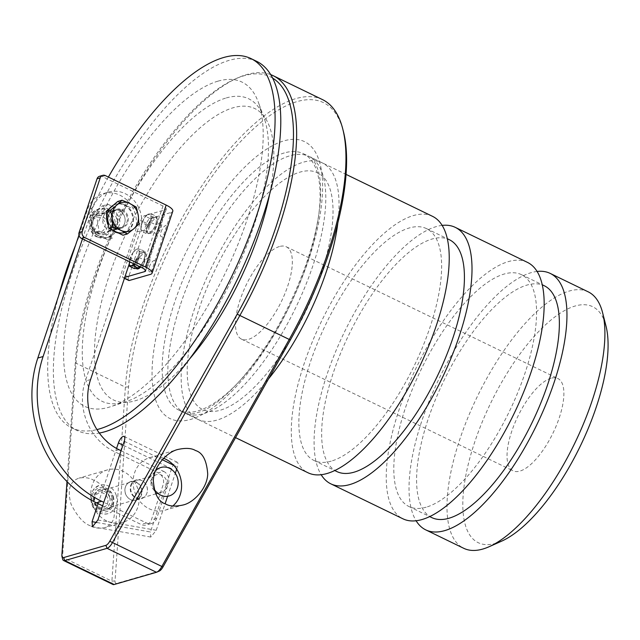 <?xml version="1.0" encoding="UTF-8"?>
<svg xmlns="http://www.w3.org/2000/svg" width="640" height="640" viewBox="0 0 640 640"><rect width="100%" height="100%" fill="white"/><g stroke="black" fill="none" stroke-linecap="round" stroke-linejoin="round"><path stroke-width="0.48" stroke-dasharray="3.2 2.4" d="M199.096 308.792A131.584 49.872 115.9 0 1 325.128 179.176A131.584 49.872 115.9 0 1 256.12 385.424A131.584 49.872 115.9 0 1 199.096 308.792M268.488 378.936A142.536 54.016 115.9 0 1 197.92 419.376A142.536 54.016 115.9 0 1 194.024 310.264A142.536 54.016 115.9 0 1 322.32 162.888A142.536 54.016 115.9 0 1 337.88 222.624M130.4 499.472A9.464 8.288 -106.1 0 1 127.872 483.32A9.464 8.288 -106.1 0 1 141.52 489.936A9.464 8.288 -106.1 0 1 130.4 499.472M176.688 469.168L177.4 467.04A6.272 2.376 -64.1 0 0 177.232 462.232A6.272 2.376 -64.1 0 0 171.584 468.72L150.424 531.976L96.808 522.504M98.104 503.64L116.568 448.448M97.888 519.984L156.24 530.288L150.792 537.056L150.424 531.976M141.944 480.664A9.464 8.288 73.9 0 0 130.824 490.2A9.464 8.288 73.9 0 0 144.472 496.816A9.464 8.288 73.9 0 0 141.944 480.664M156.24 530.288L165.128 503.728M167.616 496.28L175.296 473.328M189.856 358.632A161.92 61.36 115.9 0 1 106.696 395.032A161.92 61.36 115.9 0 1 109.08 276.032A161.92 61.36 115.9 0 1 222.608 112.04A161.92 61.36 115.9 0 1 269.624 194.16M272.576 78.064A197.264 74.76 -64.1 0 0 235.152 79.008A197.264 74.76 -64.1 0 0 75.384 361.032L66.992 481.568M62.64 559.192A9.12 3.456 115.9 0 1 62.52 557.256L76.024 363.192A199.544 75.624 115.9 0 1 237.64 77.896A199.544 75.624 115.9 0 1 270.656 74.608M90.232 525.736C83.592 523.44 77.216 516.288 71.104 504.264C67.088 490.104 69.704 481.4 78.952 478.144C84.512 477.112 89.328 477.76 93.408 480.08C100.048 482.376 106.424 489.528 112.536 501.56C116.552 515.712 113.936 524.424 104.688 527.672C99.128 528.704 94.304 528.056 90.232 525.736M106.712 520.96A27.368 23.968 -106.1 0 1 90.752 493.88A27.368 23.968 -106.1 0 1 107.384 469.912A27.368 23.968 -106.1 0 1 138.016 489.536A27.368 23.968 -106.1 0 1 122.608 522.488A27.368 23.968 -106.1 0 1 106.712 520.96M322.512 99.616A199.544 75.624 -64.1 0 0 204.336 182.216A199.544 75.624 -64.1 0 0 125.392 387.136L111.888 581.2A9.12 3.456 -64.1 0 0 112.936 584.472M163.632 458.312A27.368 23.968 73.9 0 0 149.736 457.648A27.368 23.968 73.9 0 0 134.32 490.6A27.368 23.968 73.9 0 0 164.952 510.224A27.368 23.968 73.9 0 0 172.816 505.992M159.352 571.024A6.84 2.592 115.9 0 1 159.048 571.136L116.744 583.376A6.84 2.592 115.9 0 1 115.048 580.888L128.552 386.824A197.264 74.76 115.9 0 1 229.224 154.344A197.264 74.76 115.9 0 1 343.408 131.512M432.448 216.296A142.536 54.016 -64.1 0 0 413.408 215.56A142.536 54.016 -64.1 0 0 312.12 342.296A142.536 54.016 -64.1 0 0 308.056 472.792M284.288 152.936A142.536 54.016 -64.1 0 0 182.992 279.672A142.536 54.016 -64.1 0 0 178.928 410.168A142.536 54.016 -64.1 0 0 289.728 305.496A142.536 54.016 -64.1 0 0 303.328 153.672A142.536 54.016 -64.1 0 0 284.288 152.936M550.992 378.24A51.312 19.448 -64.1 0 0 514.528 423.864A51.312 19.448 -64.1 0 0 513.064 470.84A51.312 19.448 -64.1 0 0 552.952 433.16A51.312 19.448 -64.1 0 0 557.848 378.504A51.312 19.448 -64.1 0 0 550.992 378.24M279.448 246.536A51.312 19.448 -64.1 0 0 242.984 292.16A51.312 19.448 -64.1 0 0 241.52 339.144A51.312 19.448 -64.1 0 0 281.408 301.456A51.312 19.448 -64.1 0 0 286.304 246.8A51.312 19.448 -64.1 0 0 279.448 246.536M501.56 541.192A131.128 49.696 115.9 0 1 472.872 447.76A131.128 49.696 115.9 0 1 575.16 306.008A131.128 49.696 115.9 0 1 605.968 325.912M588.16 291.816A142.536 54.016 -64.1 0 0 569.12 291.08A142.536 54.016 -64.1 0 0 467.824 417.816A142.536 54.016 -64.1 0 0 463.76 548.312M537.056 271.448A142.536 54.016 -64.1 0 0 531.136 272.664A142.536 54.016 -64.1 0 0 436.56 384.024A142.536 54.016 -64.1 0 0 416.12 520.792M431.752 517.584A128.848 48.832 115.9 0 1 444.048 380.336A128.848 48.832 115.9 0 1 544.208 285.712M426.184 507.192A128.848 48.832 115.9 0 1 408.968 506.528A128.848 48.832 115.9 0 1 421.256 369.288A128.848 48.832 115.9 0 1 521.424 274.656A128.848 48.832 115.9 0 1 517.752 392.624A128.848 48.832 115.9 0 1 426.184 507.192M527.392 262.352A142.536 54.016 -64.1 0 0 508.352 261.608A142.536 54.016 -64.1 0 0 407.064 388.344A142.536 54.016 -64.1 0 0 403 518.84M442.112 225.4A142.536 54.016 -64.1 0 0 436.192 226.616A142.536 54.016 -64.1 0 0 341.616 337.976A142.536 54.016 -64.1 0 0 321.176 474.744M336.808 471.536A128.848 48.832 115.9 0 1 349.104 334.288A128.848 48.832 115.9 0 1 449.264 239.664M331.24 461.144A128.848 48.832 115.9 0 1 314.024 460.48A128.848 48.832 115.9 0 1 326.312 323.24A128.848 48.832 115.9 0 1 426.48 228.608A128.848 48.832 115.9 0 1 422.808 346.576A128.848 48.832 115.9 0 1 331.24 461.144M143.608 264.224A6.272 2.376 115.9 0 1 149.616 258.048A6.272 2.376 115.9 0 1 146.328 267.88A6.272 2.376 115.9 0 1 143.608 264.224M155.344 229.144A6.272 2.376 115.9 0 1 161.352 222.968A6.272 2.376 115.9 0 1 158.064 232.792A6.272 2.376 115.9 0 1 155.344 229.144M58.608 295.896A205.248 77.784 -64.1 0 0 71.808 427.912A205.248 77.784 -64.1 0 0 96.96 429.584M108.392 177.064A205.248 77.784 -64.1 0 0 75.576 245.184M256.64 61.328A205.248 77.784 -64.1 0 0 71.896 273.56A205.248 77.784 -64.1 0 0 77.504 430.68A205.248 77.784 -64.1 0 0 99.32 433.056M149.304 266.992A6.272 2.376 115.9 0 1 155.312 260.808A6.272 2.376 115.9 0 1 152.024 270.64A6.272 2.376 115.9 0 1 149.304 266.992M161.04 231.904A6.272 2.376 115.9 0 1 167.048 225.728A6.272 2.376 115.9 0 1 163.76 235.56A6.272 2.376 115.9 0 1 161.04 231.904M121.064 450.712L163.584 471.336L158.296 472.864A9.12 7.992 -106.1 0 1 163.128 484.808L151.392 519.888A9.12 7.992 -106.1 0 1 146.336 524.968A9.12 7.992 -106.1 0 1 141.032 524.456L102.624 505.832M163.584 471.336A9.12 7.992 -106.1 0 1 168.416 483.272L156.68 518.36A9.12 7.992 -106.1 0 1 151.624 523.432A9.12 7.992 -106.1 0 1 146.32 522.928L103.8 502.304M78.96 235.064L87.52 209.472A28.504 24.968 -106.1 0 1 103.328 193.6A28.504 24.968 -106.1 0 1 129.376 202.792A28.504 24.968 -106.1 0 1 134.992 232.496L85.28 381.08A53.592 46.936 73.9 0 0 113.672 451.224L158.296 472.864M82.456 238.896L92.808 207.936A28.504 24.968 -106.1 0 1 108.616 192.072A28.504 24.968 -106.1 0 1 134.664 201.256A28.504 24.968 -106.1 0 1 140.28 230.96L134.992 232.496M108.48 215.536A9.696 8.488 -106.1 0 1 123.12 213.816A9.696 8.488 -106.1 0 1 118.04 229.008A9.696 8.488 -106.1 0 1 108.48 215.536M130.744 485.392A9.696 8.488 -106.1 0 1 145.392 483.664A9.696 8.488 -106.1 0 1 140.304 498.856A9.696 8.488 -106.1 0 1 130.744 485.392M140.28 230.96L129.928 261.92M103.192 217.064A9.696 8.488 -106.1 0 1 117.832 215.344A9.696 8.488 -106.1 0 1 112.752 230.536A9.696 8.488 -106.1 0 1 103.192 217.064M125.456 486.92A9.696 8.488 -106.1 0 1 140.104 485.192A9.696 8.488 -106.1 0 1 135.016 500.384A9.696 8.488 -106.1 0 1 125.456 486.92M118.96 449.696L113.672 451.224M90.568 379.552L85.28 381.08M172.784 211.256A13.68 4.088 18.5 0 1 171.2 212.44L150.488 274.352M116.784 227.304A9.696 8.488 -106.1 0 1 114.2 210.76A9.696 8.488 -106.1 0 1 128.176 217.536A9.696 8.488 -106.1 0 1 116.784 227.304M99.568 176.272A4.56 3.992 -106.1 0 1 102.216 176.52L162.984 205.992A6.84 2.048 18.5 0 1 166.296 209.08A6.84 2.048 18.5 0 1 165.504 209.672L145.304 270.048M124.752 277.392L123.64 277.712A4.56 1.728 115.9 0 1 123.032 277.688A4.56 1.728 115.9 0 1 122.904 274.192L140.864 220.536A4.56 1.728 115.9 0 1 144.36 215.8L165.504 209.672M128.728 280.448A4.56 1.728 115.9 0 1 128.608 276.96L146.56 223.304A4.56 1.728 115.9 0 1 150.056 218.56L171.2 212.44M149.384 226.456A6.84 2.592 115.9 0 1 155.936 219.72A6.84 2.592 115.9 0 1 152.352 230.44A6.84 2.592 115.9 0 1 149.384 226.456M137.648 261.544A6.84 2.592 115.9 0 1 144.2 254.8A6.84 2.592 115.9 0 1 140.616 265.528A6.84 2.592 115.9 0 1 137.648 261.544M113.608 228.224A9.696 8.488 -106.1 0 1 111.024 211.68A9.696 8.488 -106.1 0 1 125 218.456A9.696 8.488 -106.1 0 1 113.608 228.224M112.896 496.592A10.752 9.416 -106.1 0 1 106.904 509.736A10.752 9.416 -106.1 0 1 94.872 502.024A10.752 9.416 -106.1 0 1 100.92 489.08A10.752 9.416 -106.1 0 1 112.896 496.592M111.824 496.904A10.752 9.416 -106.1 0 1 105.824 510.048A10.752 9.416 -106.1 0 1 93.792 502.336A10.752 9.416 -106.1 0 1 99.848 489.392A10.752 9.416 -106.1 0 1 111.824 496.904M116.304 495.528A14.824 12.984 -106.1 0 1 108.032 513.648A14.824 12.984 -106.1 0 1 91.44 503.016A14.824 12.984 -106.1 0 1 99.792 485.168A14.824 12.984 -106.1 0 1 116.304 495.528M99.032 233.304A10.752 9.416 -106.1 0 1 92.768 222.664A10.752 9.416 -106.1 0 1 99.304 213.248A10.752 9.416 -106.1 0 1 111.336 220.96A10.752 9.416 -106.1 0 1 105.28 233.904A10.752 9.416 -106.1 0 1 99.032 233.304M97.96 233.616A10.752 9.416 -106.1 0 1 91.688 222.976A10.752 9.416 -106.1 0 1 98.224 213.56A10.752 9.416 -106.1 0 1 110.256 221.272A10.752 9.416 -106.1 0 1 104.2 234.216A10.752 9.416 -106.1 0 1 97.96 233.616M117.384 221.432L116.68 212.816L108.936 209.536L102.424 205.904L96 211.064A14.824 12.984 -106.1 0 1 100.328 208.712A14.824 12.984 -106.1 0 1 108.936 209.536A14.824 12.984 -106.1 0 1 117.384 221.432A14.824 12.984 -106.1 0 1 112.896 234.848A14.824 12.984 -106.1 0 1 108.568 237.192A14.824 12.984 -106.1 0 1 99.96 236.368A14.824 12.984 -106.1 0 1 91.512 224.48A14.824 12.984 -106.1 0 1 96 211.064L90.808 215.864L91.512 224.48L93.448 232.736L99.96 236.368L107.704 239.648L112.896 234.848M102.424 205.904L108.008 204.288L122.256 211.2L116.68 212.816M108.008 204.288L96.392 214.248L90.808 215.864M96.392 214.248L99.032 231.12L93.448 232.736M99.032 231.12L113.28 238.032L107.704 239.648M217.936 81.168A180.176 68.28 115.9 0 1 258.336 102.208A180.176 68.28 115.9 0 1 224.824 274.008A180.176 68.28 115.9 0 1 110.656 406.696A180.176 68.28 115.9 0 1 79.248 270.176A180.176 68.28 115.9 0 1 217.936 81.168M226.28 97.936A168.08 63.696 115.9 0 1 263.96 117.568A168.08 63.696 115.9 0 1 232.696 277.832A168.08 63.696 115.9 0 1 126.2 401.608A168.08 63.696 115.9 0 1 96.896 274.248A168.08 63.696 115.9 0 1 226.28 97.936M117.712 201.48L131.968 208.392L136.328 207.128M113.376 205.2A14.824 12.984 -106.1 0 1 115.6 204.296A14.824 12.984 -106.1 0 1 124.208 205.12A14.824 12.984 -106.1 0 1 132.848 219.792A14.824 12.984 -106.1 0 1 123.84 232.768L124.472 232.584A14.824 12.984 73.9 0 0 132.824 214.736A14.824 12.984 73.9 0 0 116.232 204.112A14.824 12.984 73.9 0 0 107.224 217.088A14.824 12.984 73.9 0 0 115.864 231.76M123.84 232.768A14.824 12.984 -106.1 0 1 118.448 233.016M112.296 230.032A14.824 12.984 -106.1 0 1 108.152 224.56M106.72 215.4A14.824 12.984 -106.1 0 1 109.488 208.528M122.056 210.4A9.12 7.992 -106.1 0 1 127.376 219.432A9.12 7.992 -106.1 0 1 121.832 227.416A9.12 7.992 -106.1 0 1 116.536 226.912A9.12 7.992 -106.1 0 1 111.216 217.88A9.12 7.992 -106.1 0 1 116.76 209.896A9.12 7.992 -106.1 0 1 122.056 210.4M96.536 232.696A9.12 7.992 73.9 0 0 101.832 233.208A9.12 7.992 73.9 0 0 106.976 222.224A9.12 7.992 73.9 0 0 96.76 215.68A9.12 7.992 73.9 0 0 91.216 223.672A9.12 7.992 73.9 0 0 96.536 232.696M96.28 231.488A7.544 6.608 73.9 0 0 105.152 223.88A7.544 6.608 73.9 0 0 94.272 218.6A7.544 6.608 73.9 0 0 96.28 231.488M154.352 490.424A9.12 7.992 -106.1 0 1 151.408 485.832A9.12 7.992 -106.1 0 1 156.496 474.688A9.12 7.992 -106.1 0 1 166.664 481.064A9.12 7.992 -106.1 0 1 161.576 492.208A9.12 7.992 -106.1 0 1 155.96 491.544M109.648 497.568A9.12 7.992 73.9 0 0 99.488 491.192A9.12 7.992 73.9 0 0 94.352 502.176A9.12 7.992 73.9 0 0 104.56 508.712A9.12 7.992 73.9 0 0 109.648 497.568M107.608 498.192A7.544 6.608 73.9 0 0 96.224 494.904A7.544 6.608 73.9 0 0 100.064 507.4A7.544 6.608 73.9 0 0 107.608 498.192M155.096 471.376L149.544 477.576L152.672 485.584A14.824 12.984 -106.1 0 1 155.096 471.376A14.824 12.984 -106.1 0 1 155.52 470.888M153.84 488.424A14.824 12.984 -106.1 0 1 152.672 485.584M134.448 264.112L135.84 261.456A9.12 3.456 115.9 0 1 133.952 263.872M130.432 257.88L129.208 261.68A9.12 3.456 115.9 0 1 132.504 253.336L130.432 257.88L135.448 260.312L140.952 251.888L135.936 249.456L132.504 253.336A9.12 3.456 115.9 0 1 134.776 250.544A9.12 3.456 115.9 0 1 137.464 249.056L135.936 249.456M139.136 253.112A9.12 3.456 115.9 0 1 135.84 261.456L139.272 257.576L139.136 253.112L140.36 249.312L137.464 249.056A9.12 3.456 115.9 0 1 139.136 253.112M129.136 264.264L129.208 261.68A9.12 3.456 -64.1 0 0 129.16 262.112A9.12 3.456 -64.1 0 0 129.216 264.032M134.368 268.584L135.448 260.312M140.952 251.888L145.376 251.744L140.36 249.312M145.376 251.744L144.296 260.016L139.272 257.576M144.296 260.016L139.888 266.752M134.904 264.448A9.12 3.456 -64.1 0 0 135.888 268.368A9.12 3.456 -64.1 0 0 142.984 261.672A9.12 3.456 -64.1 0 0 143.848 251.952A9.12 3.456 -64.1 0 0 138.68 255.4A9.12 3.456 -64.1 0 0 134.904 264.448M136.84 268.832A9.12 3.456 115.9 0 1 135.856 264.904A9.12 3.456 115.9 0 1 139.624 255.864A9.12 3.456 115.9 0 1 144.8 252.416A9.12 3.456 115.9 0 1 145.784 256.336A9.12 3.456 115.9 0 1 140.6 267.096M152.096 214.224L149.208 213.968A9.12 3.456 115.9 0 1 150.88 218.032L152.096 214.224L157.112 216.656L156.032 224.928L151.016 222.496L150.88 218.032A9.12 3.456 115.9 0 1 147.584 226.376L151.016 222.496M147.672 214.376L144.24 218.256A9.12 3.456 115.9 0 1 146.512 215.456A9.12 3.456 115.9 0 1 149.208 213.968L147.672 214.376L152.688 216.808L157.112 216.656M147.184 225.224L142.168 222.792L140.952 226.6A9.12 3.456 -64.1 0 0 140.904 227.032A9.12 3.456 -64.1 0 0 142.616 230.656L145.512 230.912L150.528 233.344L146.104 233.496L147.184 225.224L152.688 216.808M140.904 227.032L140.952 226.6A9.12 3.456 115.9 0 1 144.24 218.256L142.168 222.792M147.584 226.376A9.12 3.456 115.9 0 1 142.616 230.656L141.088 231.064L146.104 233.496M140.952 226.6L141.088 231.064M146.648 229.36A9.12 3.456 -64.1 0 0 147.632 233.288A9.12 3.456 -64.1 0 0 154.72 226.584A9.12 3.456 -64.1 0 0 155.592 216.872A9.12 3.456 -64.1 0 0 150.416 220.32A9.12 3.456 -64.1 0 0 146.648 229.36M157.52 221.256A9.12 3.456 115.9 0 1 153.752 230.296A9.12 3.456 115.9 0 1 148.576 233.744A9.12 3.456 115.9 0 1 147.592 229.824A9.12 3.456 115.9 0 1 151.368 220.776A9.12 3.456 115.9 0 1 156.536 217.328A9.12 3.456 115.9 0 1 157.52 221.256M180.728 303.816A142.536 54.016 115.9 0 1 309.024 156.44A142.536 54.016 115.9 0 1 295.424 308.256A142.536 54.016 115.9 0 1 184.624 412.928A142.536 54.016 115.9 0 1 180.728 303.816M171.584 468.72L122.936 445.128M124.232 441.248L162.32 459.72M173.656 465.224L177.4 467.04M128.552 386.824L125.392 387.136L76.024 363.192L75.384 361.032M115.048 580.888L111.888 581.2L62.52 557.256L61.872 555.104M116.744 583.376L114.16 584.52M159.048 571.136L156.456 572.28M165.952 300.744A153.936 58.336 -64.1 0 0 232.656 390.384A153.936 58.336 -64.1 0 0 313.384 149.104A153.936 58.336 -64.1 0 0 165.952 300.744M168.416 483.272L163.128 484.808M156.68 518.36L151.392 519.888M146.32 522.928L141.032 524.456M92.808 207.936L87.52 209.472M105.392 175.608L102.216 176.52M124.504 278.128L123.64 277.712M128.608 276.96L122.904 274.192M146.56 223.304L140.864 220.536M150.056 218.56L144.36 215.8M162.984 205.992L142.264 267.904M113.28 496.448A12.496 10.944 -106.1 0 1 100.792 511.696A12.496 10.944 -106.1 0 1 94.432 491.008A12.496 10.944 -106.1 0 1 113.28 496.448M97.432 235.2A12.496 10.944 -106.1 0 1 94.096 213.864A12.496 10.944 -106.1 0 1 112.12 222.608A12.496 10.944 -106.1 0 1 97.432 235.2M97.8 236.992A14.824 12.984 -106.1 0 1 89.16 222.32A14.824 12.984 -106.1 0 1 98.168 209.336A14.824 12.984 -106.1 0 1 114.76 219.968A14.824 12.984 -106.1 0 1 106.416 237.816A14.824 12.984 -106.1 0 1 97.8 236.992M322.32 162.888L309.024 156.44C311.536 156.168 314.632 160.904 318.304 170.632C320.256 177.536 320.992 186.48 320.52 197.48C319.432 218.584 313.896 242.84 303.928 270.272C287.768 313 266.88 349.288 241.264 379.136C226.32 395.872 213.064 406.64 201.496 411.44C192.664 414.096 188.36 414.96 188.584 414.024L184.624 412.928L197.92 419.376M92.44 526.752L150.792 537.056M124.064 436.448L177.232 462.232M235.152 79.008L237.64 77.896M107.384 469.912L78.952 478.144M122.608 522.488L104.688 527.672M164.952 510.224L182.872 505.04M149.736 457.648L178.168 449.416M178.928 410.168L235.56 437.632M303.328 153.672L346.032 174.384M241.52 339.144L513.064 470.84M286.304 246.8L557.848 378.504M408.968 506.528L429.744 516.608M521.424 274.656L542.2 284.736M314.024 460.48L334.8 470.56M426.48 228.608L447.256 238.688M77.504 430.68L71.808 427.912M151.624 523.432L146.336 524.968M108.616 192.072L103.328 193.6M124.424 278.36L123.032 277.688M166.296 209.08L145.584 270.992M100.92 489.08L99.848 489.392M106.904 509.736L105.824 510.048M108.032 513.648C101.864 514.992 96.848 512.832 92.968 507.168C88.384 496.976 90.656 489.648 99.792 485.168M99.304 213.248L98.224 213.56M105.28 233.904L104.2 234.216M108.568 237.192L106.416 237.816L97.496 236.984C88.496 235.416 84.32 212.72 98.168 209.336L100.328 208.712M263.96 117.568L258.336 102.208M126.2 401.608L110.656 406.696M115.6 204.296L116.232 204.112M101.832 233.208L121.832 227.416M96.76 215.68L116.76 209.896M104.56 508.712L155.688 493.912M157.768 493.312L161.576 492.208M99.488 491.192L156.496 474.688M134.776 250.544L135.344 250.008M144.8 252.416L143.848 251.952M146.512 215.456L147.08 214.92M156.536 217.328L155.592 216.872M148.576 233.744L147.632 233.288"/><path stroke-width="0.96" d="M337.88 222.624A142.536 54.016 115.9 0 1 268.488 378.936M96.808 522.504L92.072 521.672L98.104 503.64M116.568 448.448L118.416 442.936A6.272 2.376 115.9 0 1 124.064 436.448A6.272 2.376 115.9 0 1 124.232 441.248L97.888 519.984L92.44 526.752L92.072 521.672M165.128 503.728L167.616 496.28M175.296 473.328L176.688 469.168M269.624 194.16A161.92 61.36 115.9 0 1 189.856 358.632M66.992 481.568L61.872 555.104A6.84 2.592 -64.1 0 0 61.968 556.552A6.84 2.592 -64.1 0 0 63.576 557.592L105.88 545.344A6.84 2.592 -64.1 0 0 109.784 541.232L237.184 314.192A197.264 74.76 -64.1 0 0 272.576 78.064M270.656 74.608A199.544 75.624 115.9 0 1 273.136 75.672A199.544 75.624 115.9 0 1 239.696 315.808L112.296 542.848A9.12 3.456 115.9 0 1 107.088 548.328L64.784 560.576A9.12 3.456 115.9 0 1 63.568 560.528A9.12 3.456 115.9 0 1 62.64 559.192L61.968 556.552M63.568 560.528L112.936 584.472A9.12 3.456 -64.1 0 0 114.16 584.52L156.456 572.28A9.12 3.456 -64.1 0 0 156.864 572.128A9.12 3.456 -64.1 0 0 161.672 566.792L289.064 339.752A199.544 75.624 -64.1 0 0 342.736 128.872A199.544 75.624 -64.1 0 0 322.512 99.616L273.136 75.672M195.504 450.528C191.624 448.144 185.848 447.776 178.168 449.416C167.104 451.704 153.672 466.536 153.328 480.456C154.304 493.968 158.376 501.792 165.536 503.936C169.416 506.312 175.2 506.68 182.872 505.04C193.936 502.76 207.368 487.92 207.712 474C206.736 460.488 202.672 452.664 195.504 450.528M172.816 505.992A27.368 23.968 73.9 0 0 181.232 481.216A27.368 23.968 73.9 0 0 165.632 459.176A27.368 23.968 73.9 0 0 163.632 458.312M342.736 128.872L343.408 131.512A197.264 74.76 115.9 0 1 290.352 339.976L162.96 567.016A6.84 2.592 115.9 0 1 159.352 571.024L156.864 572.128M235.56 437.632L308.056 472.792A142.536 54.016 -64.1 0 0 418.856 368.12A142.536 54.016 -64.1 0 0 432.448 216.296L346.032 174.384M602.608 312.72L605.968 325.912A131.128 49.696 115.9 0 1 580.168 446.36A131.128 49.696 115.9 0 1 501.56 541.192L489.12 546.72A142.536 54.016 -64.1 0 0 574.56 443.64A142.536 54.016 -64.1 0 0 602.608 312.72A142.536 54.016 -64.1 0 0 588.16 291.816L550.184 273.4A142.536 54.016 -64.1 0 0 537.056 271.448M416.12 520.792A142.536 54.016 -64.1 0 0 425.784 529.896L463.76 548.312A142.536 54.016 -64.1 0 0 489.12 546.72M425.784 529.896A142.536 54.016 -64.1 0 0 536.584 425.216A142.536 54.016 -64.1 0 0 550.184 273.4M542.2 284.736L544.208 285.712A128.848 48.832 115.9 0 1 540.536 403.68A128.848 48.832 115.9 0 1 448.968 518.248A128.848 48.832 115.9 0 1 431.752 517.584L429.744 516.608M321.176 474.744A142.536 54.016 -64.1 0 0 330.84 483.848L403 518.84A142.536 54.016 -64.1 0 0 513.8 414.168A142.536 54.016 -64.1 0 0 527.392 262.352L455.24 227.352A142.536 54.016 -64.1 0 0 442.112 225.4M330.84 483.848A142.536 54.016 -64.1 0 0 441.64 379.168A142.536 54.016 -64.1 0 0 455.24 227.352M447.256 238.688L449.264 239.664A128.848 48.832 115.9 0 1 445.592 357.632A128.848 48.832 115.9 0 1 354.024 472.2A128.848 48.832 115.9 0 1 336.808 471.536L334.8 470.56M75.576 245.184A205.248 77.784 -64.1 0 0 66.2 270.792A205.248 77.784 -64.1 0 0 58.608 295.896M96.96 429.584A205.248 77.784 -64.1 0 0 244.16 248.736A205.248 77.784 -64.1 0 0 250.944 58.568A205.248 77.784 -64.1 0 0 108.392 177.064M99.32 433.056A205.248 77.784 -64.1 0 0 248.432 254.88A205.248 77.784 -64.1 0 0 256.64 61.328L250.944 58.568M102.624 505.832L96.408 502.816A110.608 96.864 -106.1 0 1 37.808 358.056L78.96 235.064M103.8 502.304L101.696 501.288A110.608 96.864 -106.1 0 1 43.096 356.528L82.456 238.896M129.928 261.92L90.568 379.552A53.592 46.936 73.9 0 0 118.96 449.696L121.064 450.712M124.424 278.36L128.728 280.448A4.56 1.728 115.9 0 0 129.336 280.472L150.488 274.352A13.68 4.088 -161.5 0 0 152.072 273.168A13.68 4.088 -161.5 0 0 145.44 266.984L84.672 237.52A4.56 3.992 -106.1 0 1 82.256 231.544L100.216 177.888A4.56 3.992 -106.1 0 1 102.744 175.352A4.56 3.992 -106.1 0 1 105.392 175.608L166.152 205.072A13.68 4.088 18.5 0 1 172.784 211.256L152.072 273.168M145.304 270.048L144.792 271.584A6.84 2.048 -161.5 0 0 145.584 270.992A6.84 2.048 -161.5 0 0 142.264 267.904L81.504 238.432A4.56 3.992 -106.1 0 1 79.088 232.464L97.04 178.808A4.56 3.992 -106.1 0 1 99.568 176.272L102.744 175.352M144.792 271.584L124.752 277.392M133.768 228.8L138.96 224L138.256 215.384A14.824 12.984 -106.1 0 1 133.768 228.8A14.824 12.984 73.9 0 1 120.832 230.328A14.824 12.984 -106.1 0 1 112.392 218.432L113.096 227.048L120.832 230.328L127.344 233.96L133.768 228.8M110.456 210.176L112.392 218.432A14.824 12.984 -106.1 0 1 116.88 205.016L110.456 210.176L106.104 211.44L117.712 201.48L122.072 200.216L116.88 205.016A14.824 12.984 -106.1 0 1 129.808 203.496L122.072 200.216M136.328 207.128L129.808 203.496A14.824 12.984 -106.1 0 1 138.256 215.384L136.328 207.128M127.344 233.96L122.992 235.216L108.736 228.304L113.096 227.048M108.736 228.304L106.104 211.44M115.864 231.76A14.824 12.984 73.9 0 0 124.472 232.584M118.448 233.016A14.824 12.984 -106.1 0 1 115.232 231.944A14.824 12.984 -106.1 0 1 112.296 230.032M108.152 224.56A14.824 12.984 -106.1 0 1 106.72 215.4M109.488 208.528A14.824 12.984 -106.1 0 1 113.376 205.2M155.96 491.544A9.12 7.992 -106.1 0 1 154.352 490.424M155.52 470.888A14.824 12.984 -106.1 0 1 174.896 472.768A14.824 12.984 -106.1 0 1 172.856 494.112A14.824 12.984 -106.1 0 1 153.84 488.424M133.952 263.872A9.12 3.456 115.9 0 1 130.88 265.744L133.768 266L134.448 264.112M129.216 264.032A9.12 3.456 -64.1 0 0 130.88 265.744L129.344 266.144L129.136 264.264M139.888 266.752L138.784 268.432L134.368 268.584L129.344 266.144M138.784 268.432L133.768 266M140.6 267.096A9.12 3.456 115.9 0 1 136.84 268.832L136.2 268.52M122.936 445.128L118.416 442.936M162.32 459.72L173.656 465.224M290.352 339.976L237.184 314.192M109.784 541.232L162.96 567.016M105.88 545.344L107.088 548.328L156.456 572.28M63.576 557.592L64.784 560.576L114.16 584.52M101.696 501.288L96.408 502.816M43.096 356.528L37.808 358.056M166.152 205.072L145.44 266.984M82.256 231.544L79.088 232.464M100.216 177.888L97.04 178.808M129.336 280.472L124.504 278.128M84.672 237.52L81.504 238.432M155.688 493.912L157.768 493.312"/></g></svg>
